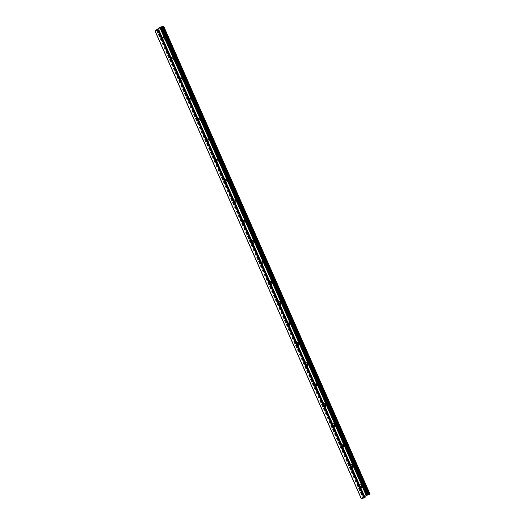 <?xml version="1.0" encoding="UTF-8"?>
<svg xmlns="http://www.w3.org/2000/svg" width="525" height="525" viewBox="0 0 525 525"><rect width="100%" height="100%" fill="white"/><g stroke="black" fill="none" stroke-linecap="round" stroke-linejoin="round"><path stroke-width="0.39" stroke-dasharray="2.62 1.97" d="M359.192 485.783A0.932 0.637 76.8 0 0 359.933 487.462A0.932 0.637 76.8 0 0 359.192 485.783M359.927 485.815A0.932 0.637 76.8 0 0 359.166 487.049A0.932 0.637 76.8 0 0 360.334 486.734M360.924 488.073A1.772 1.214 -103.2 0 1 359.303 487.312A1.772 1.214 -103.2 0 1 359.021 486.117A1.772 1.214 -103.2 0 1 359.52 484.897M350.221 465.439A0.932 0.637 76.8 0 0 350.962 467.119A0.932 0.637 76.8 0 0 350.221 465.439M350.956 465.478A0.932 0.637 76.8 0 0 350.195 466.705A0.932 0.637 76.8 0 0 351.363 466.39M351.953 467.736A1.772 1.214 -103.2 0 1 350.333 466.974A1.772 1.214 -103.2 0 1 350.05 465.78A1.772 1.214 -103.2 0 1 350.549 464.559M341.25 445.102A0.932 0.637 76.8 0 0 341.992 446.782A0.932 0.637 76.8 0 0 341.25 445.102M341.985 445.134A0.932 0.637 76.8 0 0 341.224 446.368A0.932 0.637 76.8 0 0 342.392 446.053M342.983 447.392A1.772 1.214 -103.2 0 1 341.362 446.631A1.772 1.214 -103.2 0 1 341.079 445.436A1.772 1.214 -103.2 0 1 341.578 444.216M332.279 424.758A0.932 0.637 76.8 0 0 333.021 426.438A0.932 0.637 76.8 0 0 332.279 424.758M333.014 424.797A0.932 0.637 76.8 0 0 332.253 426.024A0.932 0.637 76.8 0 0 333.414 425.709M334.012 427.055A1.772 1.214 -103.2 0 1 332.384 426.293A1.772 1.214 -103.2 0 1 332.108 425.092A1.772 1.214 -103.2 0 1 332.607 423.878M323.308 404.421A0.932 0.637 76.8 0 0 324.05 406.094A0.932 0.637 76.8 0 0 323.308 404.421M324.043 404.453A0.932 0.637 76.8 0 0 323.275 405.687A0.932 0.637 76.8 0 0 324.443 405.372M325.041 406.711A1.772 1.214 -103.2 0 1 323.413 405.95A1.772 1.214 -103.2 0 1 323.137 404.755A1.772 1.214 -103.2 0 1 323.636 403.535M314.337 384.077A0.932 0.637 76.8 0 0 315.079 385.757A0.932 0.637 76.8 0 0 314.337 384.077M315.072 384.116A0.932 0.637 76.8 0 0 314.304 385.343A0.932 0.637 76.8 0 0 315.473 385.028M316.063 386.374A1.772 1.214 -103.2 0 1 314.442 385.606A1.772 1.214 -103.2 0 1 314.167 384.412A1.772 1.214 -103.2 0 1 314.665 383.197M305.366 363.74A0.932 0.637 76.8 0 0 306.108 365.413A0.932 0.637 76.8 0 0 305.366 363.74M306.101 363.773A0.932 0.637 76.8 0 0 305.333 365A0.932 0.637 76.8 0 0 306.502 364.691M307.092 366.03A1.772 1.214 -103.2 0 1 305.471 365.269A1.772 1.214 -103.2 0 1 305.196 364.074A1.772 1.214 -103.2 0 1 305.694 362.854M296.395 343.396A0.932 0.637 76.8 0 0 297.137 345.076A0.932 0.637 76.8 0 0 296.395 343.396M297.13 343.435A0.932 0.637 76.8 0 0 296.363 344.663A0.932 0.637 76.8 0 0 297.531 344.348M298.121 345.686A1.772 1.214 -103.2 0 1 296.5 344.925A1.772 1.214 -103.2 0 1 296.225 343.731A1.772 1.214 -103.2 0 1 296.723 342.517M287.424 323.059A0.932 0.637 76.8 0 0 288.159 324.732A0.932 0.637 76.8 0 0 287.424 323.059M288.159 323.092A0.932 0.637 76.8 0 0 287.392 324.319A0.932 0.637 76.8 0 0 288.56 324.01M289.15 325.349A1.772 1.214 -103.2 0 1 287.529 324.588A1.772 1.214 -103.2 0 1 287.247 323.393A1.772 1.214 -103.2 0 1 287.752 322.173M278.453 302.715A0.932 0.637 76.8 0 0 279.188 304.395A0.932 0.637 76.8 0 0 278.453 302.715M279.188 302.754A0.932 0.637 76.8 0 0 278.421 303.982A0.932 0.637 76.8 0 0 279.589 303.667M280.179 305.005A1.772 1.214 -103.2 0 1 278.558 304.244A1.772 1.214 -103.2 0 1 278.276 303.05A1.772 1.214 -103.2 0 1 278.782 301.829M269.483 282.371A0.932 0.637 76.8 0 0 270.217 284.051A0.932 0.637 76.8 0 0 269.483 282.371M270.217 282.411A0.932 0.637 76.8 0 0 269.45 283.638A0.932 0.637 76.8 0 0 270.618 283.323M271.208 284.668A1.772 1.214 -103.2 0 1 269.588 283.907A1.772 1.214 -103.2 0 1 269.305 282.713A1.772 1.214 -103.2 0 1 269.811 281.492M260.512 262.034A0.932 0.637 76.8 0 0 261.247 263.714A0.932 0.637 76.8 0 0 260.512 262.034M261.24 262.067A0.932 0.637 76.8 0 0 260.479 263.301A0.932 0.637 76.8 0 0 261.647 262.986M262.238 264.324A1.772 1.214 -103.2 0 1 260.617 263.563A1.772 1.214 -103.2 0 1 260.334 262.369A1.772 1.214 -103.2 0 1 260.84 261.148M251.534 241.69A0.932 0.637 76.8 0 0 252.276 243.37A0.932 0.637 76.8 0 0 251.534 241.69M252.269 241.73A0.932 0.637 76.8 0 0 251.508 242.957A0.932 0.637 76.8 0 0 252.676 242.642M253.267 243.987A1.772 1.214 -103.2 0 1 251.646 243.226A1.772 1.214 -103.2 0 1 251.363 242.032A1.772 1.214 -103.2 0 1 251.869 240.811M242.563 221.353A0.932 0.637 76.8 0 0 243.305 223.033A0.932 0.637 76.8 0 0 242.563 221.353M243.298 221.386A0.932 0.637 76.8 0 0 242.537 222.62A0.932 0.637 76.8 0 0 243.705 222.305M244.296 223.643A1.772 1.214 -103.2 0 1 242.675 222.882A1.772 1.214 -103.2 0 1 242.393 221.688A1.772 1.214 -103.2 0 1 242.898 220.467M233.592 201.009A0.932 0.637 76.8 0 0 234.334 202.689A0.932 0.637 76.8 0 0 233.592 201.009M234.327 201.049A0.932 0.637 76.8 0 0 233.566 202.276A0.932 0.637 76.8 0 0 234.734 201.961M235.325 203.306A1.772 1.214 -103.2 0 1 233.704 202.545A1.772 1.214 -103.2 0 1 233.422 201.344A1.772 1.214 -103.2 0 1 233.927 200.13M224.621 180.672A0.932 0.637 76.8 0 0 225.363 182.346A0.932 0.637 76.8 0 0 224.621 180.672M225.356 180.705A0.932 0.637 76.8 0 0 224.595 181.939A0.932 0.637 76.8 0 0 225.763 181.624M226.354 182.963A1.772 1.214 -103.2 0 1 224.733 182.201A1.772 1.214 -103.2 0 1 224.451 181.007A1.772 1.214 -103.2 0 1 224.949 179.786M215.65 160.328A0.932 0.637 76.8 0 0 216.392 162.008A0.932 0.637 76.8 0 0 215.65 160.328M216.385 160.368A0.932 0.637 76.8 0 0 215.624 161.595A0.932 0.637 76.8 0 0 216.792 161.28M217.383 162.625A1.772 1.214 -103.2 0 1 215.762 161.857A1.772 1.214 -103.2 0 1 215.48 160.663A1.772 1.214 -103.2 0 1 215.978 159.449M206.679 139.991A0.932 0.637 76.8 0 0 207.421 141.665A0.932 0.637 76.8 0 0 206.679 139.991M207.414 140.024A0.932 0.637 76.8 0 0 206.653 141.251A0.932 0.637 76.8 0 0 207.821 140.943M208.412 142.282A1.772 1.214 -103.2 0 1 206.791 141.52A1.772 1.214 -103.2 0 1 206.509 140.326A1.772 1.214 -103.2 0 1 207.007 139.105M197.708 119.647A0.932 0.637 76.8 0 0 198.45 121.328A0.932 0.637 76.8 0 0 197.708 119.647M198.443 119.687A0.932 0.637 76.8 0 0 197.682 120.914A0.932 0.637 76.8 0 0 198.85 120.599M199.441 121.938A1.772 1.214 -103.2 0 1 197.82 121.177A1.772 1.214 -103.2 0 1 197.538 119.982A1.772 1.214 -103.2 0 1 198.037 118.768M188.738 99.31A0.932 0.637 76.8 0 0 189.479 100.984A0.932 0.637 76.8 0 0 188.738 99.31M189.473 99.343A0.932 0.637 76.8 0 0 188.711 100.57A0.932 0.637 76.8 0 0 189.873 100.262M190.47 101.601A1.772 1.214 -103.2 0 1 188.849 100.839A1.772 1.214 -103.2 0 1 188.567 99.645A1.772 1.214 -103.2 0 1 189.066 98.424M179.767 78.967A0.932 0.637 76.8 0 0 180.508 80.647A0.932 0.637 76.8 0 0 179.767 78.967M180.502 79.006A0.932 0.637 76.8 0 0 179.734 80.233A0.932 0.637 76.8 0 0 180.902 79.918M181.499 81.257A1.772 1.214 -103.2 0 1 179.872 80.496A1.772 1.214 -103.2 0 1 179.596 79.301A1.772 1.214 -103.2 0 1 180.095 78.081M170.796 58.623A0.932 0.637 76.8 0 0 171.537 60.303A0.932 0.637 76.8 0 0 170.796 58.623M171.531 58.662A0.932 0.637 76.8 0 0 170.763 59.889A0.932 0.637 76.8 0 0 171.931 59.574M172.528 60.92A1.772 1.214 -103.2 0 1 170.901 60.158A1.772 1.214 -103.2 0 1 170.625 58.964A1.772 1.214 -103.2 0 1 171.124 57.743M161.825 38.286A0.932 0.637 76.8 0 0 162.566 39.966A0.932 0.637 76.8 0 0 161.825 38.286M162.56 38.318A0.932 0.637 76.8 0 0 161.792 39.552A0.932 0.637 76.8 0 0 162.96 39.237M163.551 40.576A1.772 1.214 -103.2 0 1 161.93 39.815A1.772 1.214 -103.2 0 1 161.654 38.62A1.772 1.214 -103.2 0 1 162.153 37.4M365.019 497.562L362.821 498.028L364.711 496.657M366.247 495.58L159.902 27.74M163.511 26.25L369.849 494.091L366.719 494.924L361.377 498.658L155.039 30.824M158.53 29.774L364.868 497.615M157.933 30.017L364.271 497.858M157.356 30.155L363.694 497.989M157.185 30.089L363.53 497.923M157.1 30.096L363.444 497.93M156.673 30.194L363.011 498.035M156.66 30.201L362.939 497.897M160.853 26.873L367.198 494.708M160.381 27.083L366.719 494.924M156.483 30.194L362.821 498.028"/><path stroke-width="0.79" d="M360.334 486.734A0.932 0.637 76.8 0 0 359.927 485.815M359.52 484.897A1.772 1.214 -103.2 0 1 361.285 485.697A1.772 1.214 -103.2 0 1 360.97 488.047A1.772 1.214 -103.2 0 1 360.924 488.073M351.363 466.39A0.932 0.637 76.8 0 0 350.956 465.478M350.549 464.559A1.772 1.214 -103.2 0 1 352.308 465.36A1.772 1.214 -103.2 0 1 351.999 467.703A1.772 1.214 -103.2 0 1 351.953 467.736M342.392 446.053A0.932 0.637 76.8 0 0 341.985 445.134M341.578 444.216A1.772 1.214 -103.2 0 1 343.337 445.016A1.772 1.214 -103.2 0 1 343.028 447.366A1.772 1.214 -103.2 0 1 342.983 447.392M333.414 425.709A0.932 0.637 76.8 0 0 333.014 424.797M332.607 423.878A1.772 1.214 -103.2 0 1 334.366 424.679A1.772 1.214 -103.2 0 1 334.051 427.022A1.772 1.214 -103.2 0 1 334.012 427.055M324.443 405.372A0.932 0.637 76.8 0 0 324.043 404.453M323.636 403.535A1.772 1.214 -103.2 0 1 325.395 404.335A1.772 1.214 -103.2 0 1 325.08 406.685A1.772 1.214 -103.2 0 1 325.041 406.711M315.473 385.028A0.932 0.637 76.8 0 0 315.072 384.116M314.665 383.197A1.772 1.214 -103.2 0 1 316.424 383.998A1.772 1.214 -103.2 0 1 316.109 386.341A1.772 1.214 -103.2 0 1 316.063 386.374M306.502 364.691A0.932 0.637 76.8 0 0 306.101 363.773M305.694 362.854A1.772 1.214 -103.2 0 1 307.453 363.654A1.772 1.214 -103.2 0 1 307.138 365.997A1.772 1.214 -103.2 0 1 307.092 366.03M297.531 344.348A0.932 0.637 76.8 0 0 297.13 343.435M296.723 342.517A1.772 1.214 -103.2 0 1 298.482 343.317A1.772 1.214 -103.2 0 1 298.167 345.66A1.772 1.214 -103.2 0 1 298.121 345.686M288.56 324.01A0.932 0.637 76.8 0 0 288.159 323.092M287.752 322.173A1.772 1.214 -103.2 0 1 289.511 322.973A1.772 1.214 -103.2 0 1 289.196 325.316A1.772 1.214 -103.2 0 1 289.15 325.349M279.589 303.667A0.932 0.637 76.8 0 0 279.188 302.754M278.782 301.829A1.772 1.214 -103.2 0 1 280.54 302.636A1.772 1.214 -103.2 0 1 280.225 304.979A1.772 1.214 -103.2 0 1 280.179 305.005M270.618 283.323A0.932 0.637 76.8 0 0 270.217 282.411M269.811 281.492A1.772 1.214 -103.2 0 1 271.569 282.293A1.772 1.214 -103.2 0 1 271.254 284.635A1.772 1.214 -103.2 0 1 271.208 284.668M261.647 262.986A0.932 0.637 76.8 0 0 261.24 262.067M260.84 261.148A1.772 1.214 -103.2 0 1 262.598 261.955A1.772 1.214 -103.2 0 1 262.283 264.298A1.772 1.214 -103.2 0 1 262.238 264.324M252.676 242.642A0.932 0.637 76.8 0 0 252.269 241.73M251.869 240.811A1.772 1.214 -103.2 0 1 253.627 241.612A1.772 1.214 -103.2 0 1 253.312 243.954A1.772 1.214 -103.2 0 1 253.267 243.987M243.705 222.305A0.932 0.637 76.8 0 0 243.298 221.386M242.898 220.467A1.772 1.214 -103.2 0 1 244.657 221.268A1.772 1.214 -103.2 0 1 244.342 223.617A1.772 1.214 -103.2 0 1 244.296 223.643M234.734 201.961A0.932 0.637 76.8 0 0 234.327 201.049M233.927 200.13A1.772 1.214 -103.2 0 1 235.686 200.931A1.772 1.214 -103.2 0 1 235.371 203.273A1.772 1.214 -103.2 0 1 235.325 203.306M225.763 181.624A0.932 0.637 76.8 0 0 225.356 180.705M224.949 179.786A1.772 1.214 -103.2 0 1 226.715 180.587A1.772 1.214 -103.2 0 1 226.4 182.936A1.772 1.214 -103.2 0 1 226.354 182.963M216.792 161.28A0.932 0.637 76.8 0 0 216.385 160.368M215.978 159.449A1.772 1.214 -103.2 0 1 217.744 160.25A1.772 1.214 -103.2 0 1 217.429 162.593A1.772 1.214 -103.2 0 1 217.383 162.625M207.821 140.943A0.932 0.637 76.8 0 0 207.414 140.024M207.007 139.105A1.772 1.214 -103.2 0 1 208.766 139.906A1.772 1.214 -103.2 0 1 208.458 142.255A1.772 1.214 -103.2 0 1 208.412 142.282M198.85 120.599A0.932 0.637 76.8 0 0 198.443 119.687M198.037 118.768A1.772 1.214 -103.2 0 1 199.795 119.569A1.772 1.214 -103.2 0 1 199.487 121.912A1.772 1.214 -103.2 0 1 199.441 121.938M189.873 100.262A0.932 0.637 76.8 0 0 189.473 99.343M189.066 98.424A1.772 1.214 -103.2 0 1 190.824 99.225A1.772 1.214 -103.2 0 1 190.509 101.568A1.772 1.214 -103.2 0 1 190.47 101.601M180.902 79.918A0.932 0.637 76.8 0 0 180.502 79.006M180.095 78.081A1.772 1.214 -103.2 0 1 181.853 78.888A1.772 1.214 -103.2 0 1 181.538 81.231A1.772 1.214 -103.2 0 1 181.499 81.257M171.931 59.574A0.932 0.637 76.8 0 0 171.531 58.662M171.124 57.743A1.772 1.214 -103.2 0 1 172.882 58.544A1.772 1.214 -103.2 0 1 172.567 60.887A1.772 1.214 -103.2 0 1 172.528 60.92M162.96 39.237A0.932 0.637 76.8 0 0 162.56 38.318M162.153 37.4A1.772 1.214 -103.2 0 1 163.912 38.207A1.772 1.214 -103.2 0 1 163.597 40.55A1.772 1.214 -103.2 0 1 163.551 40.576M361.377 498.658L365.019 497.562M364.711 496.657L366.247 495.58L159.908 27.74L156.483 30.194L158.471 29.964L154.96 30.909L160.381 27.083L163.695 26.25L162.73 26.657L369.068 494.498L369.863 494.084M159.902 27.74L366.391 495.482L369.068 494.498M162.73 26.657L160.046 27.641M157.736 30.292L364.081 498.127M155.085 30.909L361.423 498.75M158.471 29.964L364.809 497.805M158.714 29.794L365.052 497.634M160.223 27.517L366.568 495.357M160.958 27.195L367.297 495.029M161.385 27.09L367.73 494.931M161.536 27.044L367.874 494.885M162.153 26.795L368.491 494.635M162.888 26.723L369.233 494.563M163.341 26.552L369.679 494.392M163.583 26.388L369.922 494.222M158.767 29.728L365.111 497.569M163.695 26.25L370.04 494.091M154.96 30.909L361.305 498.75"/></g></svg>
